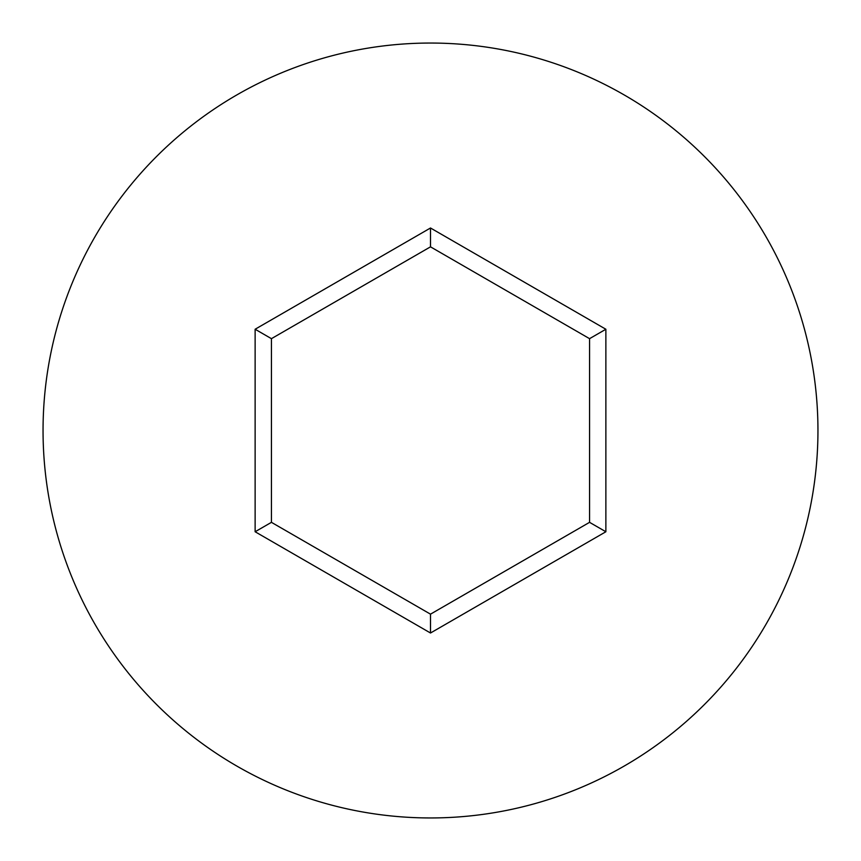 <?xml version="1.0" encoding="UTF-8"?>
<svg xmlns="http://www.w3.org/2000/svg" width="861" height="861" viewBox="0 0 861 861"><rect width="100%" height="100%" fill="white"/><g stroke="black" fill="none" stroke-linecap="round" stroke-linejoin="round"><path stroke-width="1.29" d="M817.95 430.5A387.45 387.45 0 0 0 430.5 43.05A387.45 387.45 0 0 0 43.05 430.5A387.45 387.45 0 0 0 430.5 817.95A387.45 387.45 0 0 0 817.95 430.5M430.5 633.007L255.125 531.754L255.125 329.246L430.5 227.993L605.875 329.246L605.875 531.754L430.5 633.007L430.5 614.162L589.559 522.336L589.559 338.664L430.5 246.838L271.441 338.664L271.441 522.336L430.5 614.162M605.875 531.754L589.559 522.336M589.559 338.664L605.875 329.246M430.5 246.838L430.5 227.993M271.441 338.664L255.125 329.246M255.125 531.754L271.441 522.336"/></g></svg>
